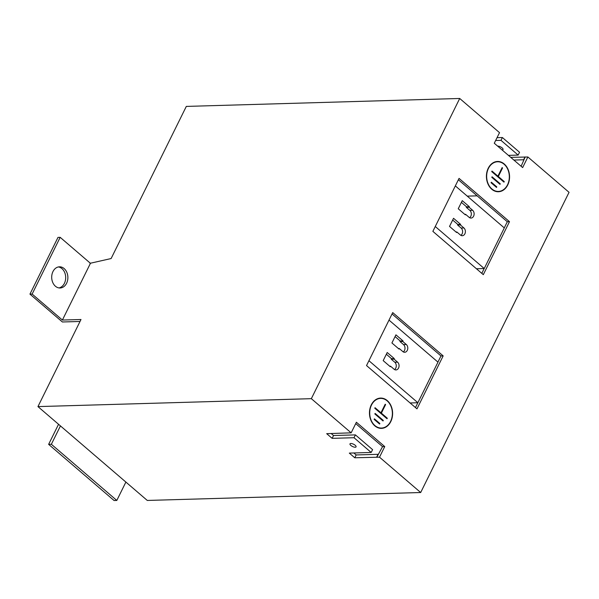 <?xml version="1.0" encoding="UTF-8"?>
<svg xmlns="http://www.w3.org/2000/svg" width="599" height="599" viewBox="0 0 599 599"><rect width="100%" height="100%" fill="white"/><g stroke="black" fill="none" stroke-linecap="round" stroke-linejoin="round"><path stroke-width="0.9" d="M59.002 287.924A10.595 8.094 88.3 0 0 65.538 279.711A10.595 8.094 88.3 0 0 61.967 268.637A10.595 8.094 88.3 0 0 58.395 266.944M64.153 268.577A10.595 8.094 88.3 0 0 59.481 266.817A10.595 8.094 88.3 0 0 51.978 274.462A10.595 8.094 88.3 0 0 55.422 286.232A10.595 8.094 88.3 0 0 60.095 287.992A10.595 8.094 88.3 0 0 67.597 280.347A10.595 8.094 88.3 0 0 64.153 268.577M350.842 445.431A3.392 1.25 26.3 0 1 349.988 443.866A3.392 1.25 26.3 0 1 352.115 443.679A3.392 1.25 26.3 0 1 355.214 445.304A3.392 1.25 26.3 0 1 356.068 446.869A3.392 1.25 26.3 0 1 353.949 447.056A3.392 1.25 26.3 0 1 350.842 445.431M390.788 421.591A15.147 11.568 -91.7 0 1 381.481 428.367A15.147 11.568 -91.7 0 1 370.998 420.535A15.147 11.568 -91.7 0 1 371.29 404.857A15.147 11.568 -91.7 0 1 380.605 398.08A15.147 11.568 -91.7 0 1 391.087 405.912A15.147 11.568 -91.7 0 1 390.788 421.591M381.069 428.367A15.147 11.568 88.3 0 0 384.431 427.439M507.735 184.971A15.147 11.568 -91.7 0 1 498.428 191.747A15.147 11.568 -91.7 0 1 487.945 183.915A15.147 11.568 -91.7 0 1 488.237 168.237A15.147 11.568 -91.7 0 1 497.552 161.46A15.147 11.568 -91.7 0 1 508.034 169.285A15.147 11.568 -91.7 0 1 507.735 184.971M498.016 191.747A15.147 11.568 88.3 0 0 501.378 190.819M497.657 146.134A3.392 1.25 26.3 0 1 502.187 147.938A3.392 1.25 26.3 0 1 503.04 149.503A3.392 1.25 26.3 0 1 502.007 149.87M376.831 399.031A14.833 11.329 -91.7 0 1 379.788 398.425L380.612 398.402A14.833 11.329 -91.7 0 1 390.877 406.062A14.833 11.329 -91.7 0 1 390.585 421.419A14.833 11.329 -91.7 0 1 381.473 428.053A14.833 11.329 -91.7 0 1 371.208 420.386A14.833 11.329 -91.7 0 1 371.5 405.036A14.833 11.329 -91.7 0 1 380.612 398.402M493.778 162.404A14.833 11.329 -91.7 0 1 496.736 161.797L497.559 161.775A14.833 11.329 -91.7 0 1 507.825 169.442A14.833 11.329 -91.7 0 1 507.533 184.792A14.833 11.329 -91.7 0 1 498.42 191.425A14.833 11.329 -91.7 0 1 488.155 183.758A14.833 11.329 -91.7 0 1 488.447 168.409A14.833 11.329 -91.7 0 1 497.559 161.775M89.955 263.328L111.122 258.543L186.311 106.412L459.71 98.476L311.345 398.672L37.947 406.601L80.992 319.507L62.401 320.046L90.442 263.313L60.177 237.339L57.991 237.399L29.95 294.131L62.401 321.977L80.026 321.468M58.552 424.287L48.631 444.353L51.364 444.278L60.447 425.911L37.947 406.601M379.511 457.179L354.773 457.778L349.314 453.099L371.185 452.462L354.009 437.719L332.138 438.348L326.687 433.669L351.156 432.837L356.39 422.243L384.745 446.584L379.511 457.179L420.685 492.52L147.287 500.45L125.887 482.075L116.805 500.442L114.072 500.524L48.631 444.353M62.401 320.046L32.136 294.064L60.177 237.339M32.136 294.064L29.95 294.131M351.156 432.837L311.345 398.672M60.447 425.911L125.887 482.075M366.536 365.57L392.719 312.596L443.163 355.888L416.979 408.862L366.536 365.57M432.867 231.364L459.051 178.39L509.494 221.682L483.311 274.656L432.867 231.364M420.685 492.52L569.05 192.324L527.876 156.983L522.642 167.578L494.28 143.243L499.521 132.649L459.71 98.476M497.035 137.68L502.374 137.523L519.55 152.266L518.157 155.096L500.981 140.346L495.635 140.503M510.737 157.365L527.876 156.983M51.364 444.278L116.805 500.442M332.138 438.348L333.531 435.525L331.217 433.541M354.009 437.719L355.409 434.889L333.531 435.525M371.185 452.462L372.585 449.639L355.409 434.889M354.773 457.778L356.165 454.948L353.852 452.964M376.644 457.142L378.036 454.319L356.165 454.948M376.778 457.262L382.559 446.644L384.745 446.584M443.163 355.888L440.976 355.948L392.046 313.958M415.466 407.567L437.974 362.133L389.006 320.098M437.936 362.096L440.976 355.948M509.494 221.682L507.308 221.75L458.377 179.752M435.263 226.512L484.232 268.539L476.445 268.764M481.798 273.361L484.179 268.539M504.268 227.897L507.308 221.75M484.232 268.539L504.306 227.927L455.337 185.9M383.6 398.837A15.147 11.568 88.3 0 0 380.193 398.103M500.547 162.209A15.147 11.568 88.3 0 0 497.14 161.483M521.13 166.282L525.143 157.065M382.559 446.644L355.716 423.605M502.374 137.523L500.981 140.346M525.009 156.945L523.608 159.776L513.875 160.053M508.416 155.373L518.157 155.096M383.188 360.628L387.201 352.504L394.292 358.591L394.03 359.115L397.579 362.163A4.238 3.235 -91.7 0 1 398.956 366.865A4.238 3.235 -91.7 0 1 395.954 369.927A4.238 3.235 -91.7 0 1 394.082 369.224L390.541 366.184L390.278 366.708L383.188 360.628M391.918 342.965L395.932 334.841L403.022 340.928L402.76 341.46L406.302 344.5A4.238 3.235 -91.7 0 1 407.679 349.21A4.238 3.235 -91.7 0 1 404.684 352.272A4.238 3.235 -91.7 0 1 402.813 351.568L399.271 348.521L399.009 349.052L391.918 342.965M368.939 360.718L417.907 402.745M460.624 224.385L460.361 224.91L463.903 227.957A4.238 3.235 -91.7 0 1 465.281 232.667A4.238 3.235 -91.7 0 1 462.278 235.721A4.238 3.235 -91.7 0 1 460.414 235.018L456.865 231.978L456.603 232.509L449.52 226.422L453.533 218.298L460.624 224.385L457.831 224.468L452.672 220.035M469.084 207.254L472.633 210.294A4.238 3.235 -91.7 0 1 474.011 215.004A4.238 3.235 -91.7 0 1 471.009 218.066A4.238 3.235 -91.7 0 1 469.137 217.362L465.595 214.315L465.333 214.846L458.242 208.766L462.256 200.643L469.346 206.722L469.084 207.254L466.299 207.336L466.561 206.805L469.346 206.722M381.473 428.053L380.65 428.075A14.833 11.329 -91.7 0 1 377.662 427.641M498.42 191.425L497.597 191.448A14.833 11.329 -91.7 0 1 494.609 191.014M477.118 195.843L467.257 196.128M417.847 402.745L410.12 402.97M386.348 354.241L391.506 358.666L394.292 358.591M390.541 366.184L389.687 366.206M394.546 369.553A4.238 3.235 88.3 0 0 394.786 362.238L397.579 362.163M394.03 359.115L391.244 359.198L394.786 362.238M391.506 358.666L391.244 359.198M395.07 336.586L400.229 341.011L403.022 340.928M399.271 348.521L398.417 348.551M403.277 351.898A4.238 3.235 88.3 0 0 403.516 344.582L406.302 344.5M402.76 341.46L399.967 341.542L403.516 344.582M400.229 341.011L399.967 341.542M460.878 235.347A4.238 3.235 88.3 0 0 461.118 228.039L457.569 224.992L460.361 224.91M457.569 224.992L457.831 224.468M456.019 232L456.865 231.978M469.601 217.692A4.238 3.235 88.3 0 0 469.841 210.376L466.299 207.336M466.561 206.805L461.402 202.38M464.742 214.345L465.595 214.315M374.779 408.226L375.034 407.694L380.971 412.786L385.202 404.22L385.606 404.572L381.376 413.138L387.306 418.229L387.044 418.753L374.779 408.226L380.148 412.808L380.971 412.786M374.854 413.954L375.116 413.422L383.3 420.446L383.038 420.97L374.854 413.954L382.476 420.468L383.3 420.446M374.128 419.36L374.39 418.828L379.841 423.508L379.579 424.04L374.128 419.36M502.554 167.945L498.323 176.51L504.253 181.602L503.991 182.133L491.719 171.599L491.981 171.067L497.911 176.158L502.149 167.593L502.554 167.945L501.962 167.967M491.801 177.326L492.064 176.802L500.247 183.818L499.985 184.35L491.801 177.326M491.075 182.74L491.337 182.208L496.788 186.888L496.526 187.42L491.075 182.74L495.965 186.91L496.788 186.888M386.475 418.267L387.306 418.229M386.49 418.252L380.56 413.16L381.376 413.138M385.022 404.587L385.606 404.572M374.135 419.345L379.017 423.538L379.841 423.508M504.253 181.602L503.437 181.624L497.507 176.533L498.323 176.51M491.734 171.584L497.095 176.181L497.911 176.158M491.816 177.311L499.424 183.841L500.247 183.818M463.903 227.957L461.118 228.039M469.841 210.376L472.633 210.294"/></g></svg>

